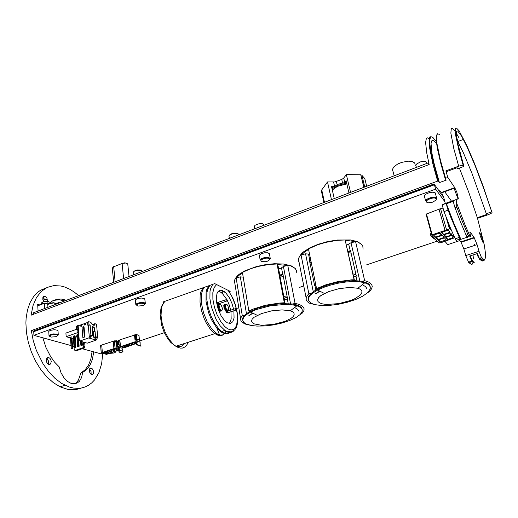 <?xml version="1.0" encoding="UTF-8"?>
<svg xmlns="http://www.w3.org/2000/svg" width="518" height="518" viewBox="0 0 518 518"><rect width="100%" height="100%" fill="white"/><g stroke="black" fill="none" stroke-linecap="round" stroke-linejoin="round"><path stroke-width="0.78" d="M233.896 310.735L234.078 317.968L232.796 321.743L230.458 323.472L227.37 322.869L224.941 321.018L221.212 316.045L218.22 309.369L216.524 302.247L216.271 298.931L216.997 293.564L217.936 291.751L219.205 290.624L220.733 290.229L222.462 290.579L225.977 293.149L229.196 297.507L231.863 303.134L233.631 309.272M218.324 291.297L220.474 292.068L222.572 293.687L226.78 299.41M227.331 300.446L229.338 305.225L230.704 310.25M230.97 311.719L231.138 318.9L230.27 321.937L229.189 323.504M221.076 310.373L220.946 310.768M220.746 311.098L219.638 311.208L218.382 309.842M217.314 306.306L217.573 302.493L226.457 299.579M227.331 312.937L226.761 312.827L223.977 307.854L223.808 305.251L224.838 304.377M227.732 311.124L227.214 310.936L227.039 311.616L227.791 312.477L227.667 311.137L235.399 308.676M227.091 311.953L225.356 309.246L224.534 306.786L224.631 304.733L225.026 304.208L225.919 304.267M225.693 304.467L224.903 304.785L224.657 305.588L224.987 307.996L226.515 310.444L227.7 310.424M219.373 303.567L218.874 303.593L218.486 302.48L218.434 303.813L219.069 304.189L219.289 303.6M221.698 310.515L221.18 311.072L220.441 310.988L218.823 309.006L218.091 306.455L218.162 303.27M219.328 304.429L218.654 304.603L218.285 305.452L218.628 308.119L219.936 310.327L220.746 310.774L221.38 310.502M228.749 309.013L228.043 310.444L226.431 309.259L225.408 306.313L225.958 304.241L226.871 304.448L227.881 305.704L228.749 309.013M218.991 305.601L219.742 304.163L221.322 305.27L222.455 308.618L221.944 310.418L220.901 310.256L220.059 309.298L218.991 305.601M226.437 299.754L226.664 299.372L227.039 299.669L227.208 301.029L226.437 299.754M236.253 309.764L236.033 310.146L235.606 309.745L235.522 308.501L236.253 309.764M231.721 237.484L230.426 237.976M231.753 237.471L230.393 237.989M48.673 306.986L47.65 307.375M48.698 306.973L47.63 307.381M50.285 330.329L54.513 329.688L57.42 330.212L58.003 330.873L58.275 335.029L56.753 334.071L53.27 333.935L50.142 334.667L49.009 335.755L48.783 331.397L50.285 330.329M135.386 300.434L135.852 299.488L138.105 298.459L141.252 298.031L143.907 298.394L144.813 298.996L145.383 303.535M303.218 283.132L303.134 282.692M424.585 197.073L424.287 195.998L425.951 194.153L429.338 192.657L432.977 192.172L435.25 192.903L436.557 197.701M259.44 256.002L259.544 255.024L261.48 253.619L264.704 252.752L267.806 252.803L269.418 253.749L270.221 258.255M234.835 279.552L237.173 276.003L239.232 274.203L244.949 270.752L256.637 266.492L265.533 264.627L274.436 263.753L283.89 264.076L291.608 265.999L295.461 268.712M298.737 257.97L301.249 253.924L303.509 251.845L309.829 247.831L318.091 244.302L327.544 241.602L337.302 240.009L350.492 239.976L357.329 241.576L361.551 244.315M298.912 261.441L298.51 259.414M101.269 352.764L100.693 345.389L113.228 341.265M113.921 348.517L113.235 341.161L116.563 340.74L117.657 341.077L118 344.664L119.185 345.072L118.855 347.468L119.444 350.297L118.803 351.903M442.877 208.119L439.64 208.922L426.049 214.18L431.792 235.166L438.798 243.013L441.407 242.521L454.7 237.781M118.739 340.468L119.652 340.158L120.098 344.768L119.062 344.975L118.622 340.365M135.366 334.803L136.299 334.486L136.791 339.135L139.394 340.138M136.765 340.112L135.295 339.64L136.791 339.135L137.276 341.284L140.145 342.197L139.342 339.957L138.869 335.535M285.107 303.529L278.088 265.967L277.221 264.517L287.503 265.481L283.437 266.459L280.866 268.285L278.645 268.92M243.182 277.104L240.371 276.871L236.396 277.836L238.915 275.369L242.489 272.954M242.664 320.059L242.67 318.156L243.738 316.174L245.765 314.18L249.443 311.765L257.938 308.106L271.257 304.785L282.232 303.593L292.638 304.008L297.125 305.024L299.618 306.119L301.651 307.932L302.175 309.511M256.954 326.068L264.892 325.919L273.446 324.883L281.921 323.044L289.633 320.545L295.946 317.592L300.298 314.407L302.259 311.266L302.13 309.382L300.382 307.336L296.924 305.756L291.848 304.733L285.496 304.383L270.668 305.769L256.313 309.596L250.524 312.108L246.231 314.769L243.57 317.437L242.67 320.234L243.661 322.332L246.179 324.028L251.619 325.55L256.954 326.068M261.668 325.272L254.377 323.97L252.324 322.695L251.567 321.082L252.169 319.243L254.111 317.281L261.435 313.558L271.607 310.871L282.116 309.868L290.268 310.8L292.398 311.668L293.738 312.775L294.243 314.063L293.907 315.488L292.761 316.984L290.851 318.499L285.107 321.348L273.485 324.43L261.668 325.272M284.809 303.529L284.311 302.777L279.027 303.082L265.268 305.29L252.875 309.181L248.841 311.046L249.443 311.765M244.664 315.151L242.294 315.702L241.129 317.32L240.546 319.541L241.207 321.425L244.749 323.938L251.088 325.459M300.595 314.096L301.858 313.604L303.813 310.917L304.124 308.87L303.354 307.122L300.731 305.147L297.63 304.014L295.066 303.444L292.638 304.008M234.842 283.327L234.602 280.257L235.69 277.998L236.325 277.421L236.396 277.836M287.503 265.481L287.684 265.002L290.216 265.695L294.839 268.11L296.587 270.597L296.723 272.688M284.434 299.928L287.581 298.795L282.899 273.964L279.804 275.129M248.841 311.046L242.405 272.423L250.841 268.622L258.424 266.369L269.211 264.471L277.085 264.005L277.221 264.517M439.115 190.643L439.135 191.271L443.784 197.63M439.031 190.63L440.455 191.187L441.433 192.45L454.752 187.645L456.85 192.288L458.391 198.757L442.489 204.752L442.346 205.257L443.758 210.917L450.414 227.888L455.704 239.905L456.656 241.155L456.844 240.093M70.539 338.733L70.429 337.173L71.193 336.888L71.898 337.017L72.021 338.61L71.335 338.409L72.021 338.584M70.539 338.714L71.335 338.409L70.539 338.688L71.238 348.614L72.734 348.523L71.238 348.614M451.605 230.717L450.181 228.917L449.475 228.95L446.063 217.029M426.463 213.902L432.219 234.809L449.475 228.95M432.219 234.809L431.792 235.101L426.042 214.206M136.746 343.305L125.155 347.481L123.808 347.636L120.506 346.646L119.852 339.86L135.269 334.842M119.185 345.072L119.101 347.39L122.034 348.258L123.038 351.295L121.62 352.777L118.913 352.059L119.723 350.33L119.185 349.333M140.915 346.296L141.187 346.043L138.591 345.571L137.71 344.865L138.591 345.571M137.276 341.284L136.914 344.464L141.187 346.043M134.02 343.169L134.842 342.961L134.02 343.169M131.546 343.997L132.368 343.79L131.546 343.997M129.079 344.82L129.901 344.619L129.079 344.82M126.625 345.648L127.454 345.474L126.625 345.648M124.178 346.464L124.993 346.264L124.178 346.464M114.355 340.876L115.048 348.245L101.23 352.894L106.507 354.357L119.38 350.058M116.252 341.977L117.126 341.679L116.634 341.53L116.563 340.74M116.841 346.62L116.55 345.933L117.087 345.713L119.062 346.179M116.66 346.225L116.777 346.982L117.159 346.892L116.822 346.646L117.418 346.49L117.508 345.713L117.126 341.679M118.887 347.28L118.389 347.332L118.441 349.203L119.211 349.436M116.919 346.697L117.159 348.756L115.1 348.232L114.407 340.863M106.533 352.758L107.213 352.68M106.663 352.926L105.484 352.771L105.387 351.716M108.929 351.955L111.415 351.275M109.052 352.123L109.505 352.072L108.884 351.91L108.767 350.582M104.636 352.221L105.316 352.149M104.766 352.395L105.219 352.337L104.578 351.987M107.032 351.418L107.712 351.34M107.161 351.586L107.614 351.534L106.973 351.178M111.325 351.152L112.005 351.075M111.448 351.321L111.907 351.275L111.279 351.107L111.163 349.773M113.727 350.349L116.233 349.663M113.856 350.518L114.31 350.466L113.688 350.297L113.565 348.97M116.142 349.54L117.806 349.138M116.265 349.708L116.725 349.656L116.103 349.488L116.019 348.614M109.434 350.615L110.12 350.537M109.563 350.783L110.023 350.738L109.376 350.375M111.849 349.805L112.529 349.728M111.972 349.974L112.432 349.922L111.784 349.566M114.264 348.99L114.951 348.912M114.394 349.158L114.847 349.106L114.206 348.75M354.513 280.633L345.234 240.475L348.051 240.572L355.322 241.692L351.029 242.735L359.79 280.944M298.588 259.816L298.99 261.843M309.518 254.137L305.536 253.814L301.34 254.837L304.422 252.104L308.56 249.449M353.71 277.117L356.306 276.042L350.485 250.531L347.941 251.651M310.826 260.489L309.46 260.45L314.653 285.845L316.032 285.865M311.169 262.16L310.036 263.293M351.087 253.16L348.154 252.59M355.84 274.359L352.978 273.873M315.507 283.327L314.685 284.071M367.56 292.715L369.541 291.472L371.678 288.701L372.261 286.396L371.749 284.589L369.599 282.53L366.919 281.319L364.666 280.691L362.095 281.293L367.929 283.372L369.353 284.622L370.182 286.564M355.322 241.692L355.503 241.2L357.744 241.951L361.706 244.477L362.891 246.361L363.027 249.184M308.281 299.592L308.501 296.717L310.994 293.486L315.132 290.462L321.4 287.322L329.124 284.544L337.671 282.401L346.335 281.06L354.422 280.633L354.124 279.778L351.495 279.862L337.354 281.701L326.159 284.68L316.589 288.591L308.443 248.905L317.748 244.761L325.854 242.34L337.108 240.358L345.105 239.944L345.234 240.475M351.029 242.735L346.497 245.273M299.132 262.568L298.413 260.645L298.582 258.443L300.142 255.491L300.99 254.48L301.34 254.837M311.363 293.156L308.857 293.745L307.472 295.279L306.222 297.63L306.222 299.928L307.336 301.696L309.447 303.172L315.397 304.752M321.024 305.51L329.189 305.439L338.209 304.331L347.332 302.279L355.788 299.456L362.833 296.089L367.819 292.469L370.228 288.902L370.247 286.765L368.479 284.473L364.789 282.763L359.68 281.786L353.302 281.52L346.043 281.993L338.364 283.178L330.749 285.004L323.685 287.348L317.605 290.061L312.658 293.117L309.978 295.571L308.372 298.491L308.586 300.79L311.163 303.263L314.653 304.578L321.024 305.51M354.422 280.633L362.095 281.293M326.573 304.474L322.649 303.949L319.729 302.952L318 301.528L317.592 299.754L318.557 297.733L320.862 295.59L328.716 291.556L339.122 288.623L349.695 287.438L357.886 288.273L360.152 289.199L361.538 290.417L361.998 291.861L361.532 293.466L360.172 295.169L355.076 298.575L351.56 300.149L338.914 303.639L326.573 304.474M283.359 276.385L279.947 275.906M287.257 297.047L283.819 296.639M82.317 348.711L93.777 351.884L92.301 359.576L90.249 364.542L88.448 367.372L85.172 370.778L82.634 372.429L81.65 377.408L79.461 381.216L77.435 382.88L75.058 383.728L71.096 383.365L67.716 381.572L63.973 377.816L61.001 372.714L59.156 366.873L54.552 362.05L50.421 356.261L45.934 347.403L42.897 337.814L71.024 345.59M102.732 353.386L101.677 363.591L98.906 372.597L94.509 379.947L91.738 382.86L88.63 385.191L85.205 386.914L81.507 387.976L77.59 388.358L73.491 388.034L69.263 386.991L61.603 383.359L54.979 378.354L48.731 371.807L43.111 363.94L36.344 350.304L33.217 340.507L31.339 330.594L34.337 331.442M91.738 374.572L90.009 373.089L89.303 370.966L89.536 368.997L90.618 368.045L92.469 368.92L93.596 371.419L93.279 373.854L91.738 374.572M46.27 360.373L46.484 358.786L47.261 357.737L48.414 357.485L49.592 358.042L50.544 359.168L51.288 361.441L50.589 364.005L49.1 364.484L47.805 363.791L46.814 362.432L46.27 360.373M74.825 383.76L76.56 382.504L78.419 380.057L80.847 373.012L85.192 369.716L88.507 365.08L90.779 359.388L92.12 351.424M48.517 364.29L48.575 361.059L46.594 358.534L49.035 357.685M91.09 374.281L91.071 371.451L89.484 369.127M472.545 261.02L472.196 261.635L473.089 262.496L473.886 263.066L474.223 262.451L472.429 260.884L470.299 256.054L469.69 256.054L472.196 261.635L468.777 262.717L471.607 264.445L472.422 264.05L473.122 262.522M431.721 136.875L430.005 136.778L429.085 138.96L429.344 146.51L432.854 163.895L437.665 181.112L438.306 181.119L431.429 154.953L429.623 142.243L429.687 139.633L430.782 136.959L431.779 136.888L433.042 137.633L436.279 141.453M473.387 259.006L473.096 254.96M46.005 288.008L40.521 290.3L38.008 292.042L33.54 296.678L29.966 302.752L27.454 310.101L26.107 318.492L25.9 322.992L26.437 332.401L28.296 342.281L31.41 352.046L35.664 361.305L40.883 369.697L46.86 376.903L53.348 382.666L60.088 386.816L68.182 389.504L75.868 389.646L81.475 387.982M457.964 198.906L453.949 187.937M429.15 138.584L427.48 137.827L426.308 138.559L425.595 142.534L426.741 153.075L429.195 164.504L31.099 315.222L32.997 305.626L36.461 297.597L41.265 291.466L47.144 287.432L53.807 285.606L60.923 285.975L64.562 286.959L69.729 289.225L74.268 292.061L78.658 295.603M90.773 374.035L91.31 373.025M50.142 302.473L53.224 300.524L57.783 299.171L61.435 299.1L66.453 300.233M43.48 301.269L42.845 299.669L42.877 297.623L43.551 296.633L44.606 296.38L45.869 296.969L46.918 298.232L47.585 301.45M44.613 299.255L42.916 297.507L45.26 296.581M442.489 204.752L445.007 203.496L445.098 202.473L443.576 197.041L441.433 192.45M455.18 131.442L452.823 128.652L451.301 128.425L450.828 133.158L453.826 148.711L458.67 166.129L463.163 165.184L459.006 150.654L455.549 134.945L455.192 131.663L455.665 128.25L456.455 128.108L459.045 130.827L466.737 145.318L474.572 163.636L482.776 185.217L492.1 212.846L488.752 214.517L477.557 218.331L484.479 245.629L485.696 255.251L485.126 258.877L484.006 259.363L483.229 258.987L481.216 256.96L479.033 251.269L465.76 255.555L468.777 262.717M460.884 241.815L463.837 248.938L477.052 244.625L474.125 237.432L460.884 241.815L458.974 239.387M480.257 235.975L479.629 232.737L480.84 234.673L482.653 239.802L482.996 242.392L480.257 235.975M467.191 237.225L460.897 239.316L460.729 239.821L460.133 239.225L450.466 216.472L447.306 207.925L446.399 203.742L453.276 201.301L454.603 206.624L459.79 220.202L466.213 235.437L467.378 237.445L467.495 236.558M459.395 168.091L468.829 192.592L477.557 218.331M436.745 134.848L436.175 136.888L436.195 140.482L437.367 148.685L441.019 164.271L445.163 178.6L447.824 177.376L445.868 170.888L458.67 166.129M469.865 232.446L470.376 232.278L469.871 232.206L470.506 236.176L470.383 236.616L470.001 236.325L465.326 225.55L456.662 203.224L456.19 199.896M463.163 165.184L463.908 166.42L457.64 143.046L456.241 133.21L456.429 131.63L456.921 130.912L457.705 131.035L461.635 136.208L466.964 146.646L475.187 165.877L483.786 188.733L492.1 212.846M456.805 138.694L458.236 141.369M457.038 140.015L463.474 152.991L471.969 173.342L486.577 214.53L477.162 217.741M456.662 203.224L456.708 206.876L462.38 221.581L467.935 234.712L468.796 235.8L470.001 236.325M460.897 239.316L453.697 222.85L446.399 203.742M458.631 137.264L456.248 133.087M481.034 256.727L480.937 258.663L482.556 260.23L484.006 260.548L484.848 259.194M445.163 178.6L446.199 180.115L439.374 182.621L434.155 163.759L432.018 153.71L431.054 143.687L431.319 141.822L431.863 140.721L432.679 140.372L433.741 140.767L436.538 143.667M474.436 244.49L474.605 245.422M482.977 259.46L482.523 260.347L481.61 260.69L479.59 259.35L477.661 255.853L476.955 253.917L477.331 253.593L479.584 258.909L481.034 258.819M445.538 178.218L440.501 160.509L436.829 142.91L436.564 135.599L437.535 133.767L439.335 134.337M483.734 259.272L483.32 260.437L482.407 261.014L479.176 258.903M92.049 351.405L91.356 357.044M64.718 300.893L58.948 299.721L53.471 300.408M45.409 303.548L47.157 302.998L48.698 303.833M42.327 304.053L42.534 303.626L43.253 303.697M50.285 303.263L50.24 302.544L48.64 301.683L44.736 301.457L42.023 302.324L41.039 303.788L41.077 304.532M42.761 301.975L45.48 301.262L48.232 301.567M43.434 300.304L43.836 299.754L45.409 299.378L47.021 299.546L47.494 300.039M47.008 299.54L45.403 299.132L43.855 299.741M59.564 302.849L59.078 302.473L56.287 303.522M323.899 202.467L321.413 191.136L321.827 190.229M360.819 175.071L361.732 175.175L364.834 178.645L366.699 186.221M324.469 202.253L321.749 189.899L327.518 181.973L334.757 181.928L341.725 179.409L343.563 178.276L346.361 174.611L360.748 174.786L363.96 187.257M343.745 178.062L344.748 182.368L346.076 180.64L348.964 192.949M332.329 190.074L335.314 187.671L338.377 186.104L346.84 183.909M346.652 183.1L338.468 185.172L332.044 188.817M346.425 182.116L338.248 184.188L331.824 187.84M188.299 342.269L186.571 345.441L185.062 346.918L182.349 348.077L180.296 348.096L176.981 346.982L173.452 344.444L168.874 339.012L164.996 331.85L162.283 323.763L161.053 315.702L161.422 308.592L162.199 305.646L164.782 301.372L203.062 287.775L200.783 292.022L200.155 294.982L200.032 302.175L201.444 310.386L204.234 318.667L206.054 322.526L210.269 329.137L212.542 331.695L216.848 334.868L219.703 335.683L222.241 335.275L224.346 333.696L225.919 331.041M176.295 346.16L179.086 346.743L181.002 346.445L182.712 345.551L184.583 343.473M224.812 304.96L225.997 308.437M226.541 331.293L225.013 333.475L222.513 334.926L220.137 334.991L217.036 333.767L211.907 329.137L207.148 321.769L203.483 312.723L201.463 303.36L201.379 295.079L202.065 291.731L203.198 289.07L204.739 287.179M208.391 285.878L209.285 285.975M208.767 286.02L206.747 289.62L206.125 292.081L206.002 301.495L208.482 312.445L211.37 319.502L216.893 328.121L220.966 331.889L222.947 332.996L225.738 333.624L227.415 333.359L229.565 331.96M223.213 292.016L221.989 290.417M214.478 283.715L215.106 283.838M230.685 331.941L228.548 333.268L226.67 333.508L223.893 332.77L221.678 331.436L219.405 329.454L214.976 323.776L211.13 316.349L208.32 308.035L206.883 299.799L206.954 292.592L207.556 289.633L209.777 285.386L212.775 284.324L210.573 288.565L209.984 291.524L209.932 298.737L211.389 306.986L216.019 319.211L220.215 325.874L225.518 330.996L227.81 332.142L230.627 332.504L232.472 331.902L234.045 330.581M228.088 290.3L231.876 296.4L235.36 305.031L237.289 313.96L237.561 318.117L236.661 325.026L235.509 327.486L233.929 329.137L231.98 329.888L229.746 329.707L227.298 328.567L224.754 326.521L220.674 321.432L217.074 314.685L214.394 307.051L212.93 299.417L212.846 292.664L214.135 287.542L216.615 284.583M50.906 335.075L54.364 334.505L57.291 334.958L57.796 335.489L56.423 336.642L51.301 337.108L49.553 336.234L50.906 335.075M115.087 351.495L115.786 351.728L115.767 351.269M114.99 351.528L115.417 352.246L114.07 353.036L109.253 353.438M425.634 200.861L430.523 198.413L434.22 197.844L436.901 198.86L436.888 198.245L435.334 197.17L431.98 197.248L428.308 198.459L426.502 199.644L425.634 200.861L424.287 195.998M432.744 202.117L428.457 202.816L426.974 202.46L426.359 201.69L426.741 200.654L428.049 199.559L432.29 198.038L434.369 197.915L435.852 198.284L436.441 199.067L436.033 200.103L432.744 202.117M252.803 313.189L249.275 315.63M319.852 291.187L316.09 293.674M112.315 268.065L113.682 266.602M129.066 276.463L127.726 263.915L125.809 263.014L122.093 263.461L124.618 262.807L127.15 263.377M254.306 227.072L254.299 226.204L255.193 225.188L258.955 223.744L262.348 223.731L263.688 224.288L264.186 225.142M416.096 166.433L415.76 165.371L416.511 164.076L420.48 161.856L423.543 161.312L425.42 161.512L426.567 162.192L426.819 163.39M393 171.523L392.404 169.541L393.835 166.9L397.727 164.038L401.903 162.309L408.301 161.176L412.263 161.584L414.711 163.002L415.229 165.158M260.166 260.081L265.313 258.094L267.767 257.99L270.254 258.877L270.254 258.327L267.715 257.271L264.394 257.55L261.448 258.65L260.166 260.081L259.356 255.504M267.405 261.221L265.462 261.719L261.888 261.629L260.955 261.066L260.884 260.269L263.241 258.65L267.191 258.003L269.723 258.819L269.768 259.615L267.405 261.221M135.833 304.629L140.449 303.127L145.403 303.703L144.956 303.011L143.641 302.538L140.663 302.454L136.894 303.457L135.833 304.629L135.366 300.285M143.175 305.626L137.885 306.073L136.409 305.011L138.157 303.671L141.809 303.069L144.6 303.665L144.936 304.299L143.175 305.626M141.692 270.661L140.384 270.072L137.594 269.962L135.483 270.422L133.741 271.516M133.132 272.656L134.052 271.296L137.471 270.247L141.136 270.448L142.476 271.367M229.04 236.558L229.124 235.632L230.109 234.673L233.896 233.398L236.907 233.443L238.274 233.968L238.811 234.79M237.762 233.696L235.684 233.074L233.501 233.191L230.808 234.065L229.629 235.036M47.941 307.252L47.818 304.701L49.093 303.645L53.671 302.952L56.773 303.911M56.229 303.49L53.438 302.68L49.605 303.231M228.16 290.339L232.757 297.947L235.418 304.707L237.497 313.934L237.522 323.342L236.448 327.221L234.803 329.862L231.235 331.863L227.512 331.611L224.728 330.445L221.678 331.436L216.893 328.121L219.502 334.848L214.834 333.657L175.842 346.309L170.921 342.612L167.929 339.012L164.206 332.452L161.584 325.103L160.114 314.517L161.176 307.006L164.2 301.994M226.936 300.984L219.231 303.619M58.275 335.029L52.946 334.583L49.009 335.755M248.912 315.546L252.642 313.112M294.613 307.511L297.63 309.246L298.608 310.975M315.753 293.596L319.697 291.11M362.341 284.719L365.404 286.493L366.349 287.749L366.381 288.681M112.309 267.948L113.688 282.297M254.228 226.431L254.61 228.781M415.805 165.184L416.355 167.359M392.469 169.218L394.127 175.803M133.113 272.429L133.366 274.831M228.982 236.007L229.338 238.39M227.434 310.314L227.428 310.651M228.16 310.405L228.14 311.117M219.483 303.535L219.885 304.15M444.988 201.826L435.644 189.148L33.948 335.34L42.897 337.814M72.552 346.011L74.009 346.419M93.777 351.884L101.139 353.917L102.849 353.341M139.685 340.986L164.323 332.718M236.486 308.514L238.785 307.737M299.592 287.341L303.768 285.936M366.705 264.827L437.075 241.22M100.732 347.125L100.647 346.16M101.23 352.894L100.628 345.564M117.683 341.317L118.726 341.44M88.753 337.95L90.941 335.269L91.401 335.411L89.756 338.248L88.753 337.95L79.869 341.051L78.445 339.646L77.687 329.558L78.36 328.956L76.606 329.228L76.373 326.139L80.756 324.922L81.624 325.2M80.756 324.922L80.879 326.469L81.695 326.172L81.579 324.631L84.615 323.536L85.483 323.815M84.615 323.536L84.732 325.084L85.561 324.792L85.438 323.245L87.587 322.468M87.807 325.22L90.113 325.123L89.038 324.78L87.807 325.22L87.555 322.112L88.785 321.672L91.013 322.397L91.103 323.517L92.003 323.808L92.081 324.734L94.198 325.421L94.121 324.495L93.175 325.09M92.359 324.585L94.923 323.672L96.523 324.19L97.695 337.322L96.717 337.024L95.085 339.834L94.898 337.658L93.713 337.296L95.526 336.668L96.717 337.024L94.898 337.658M76.664 329.241L65.909 333.087L66.155 336.694L77.914 332.524M212.775 284.324L214.705 283.637L230.206 291.356L229.176 291.712M163.746 302.447L162.827 302.065L164.782 301.372M203.062 287.775L209.777 285.386M138.85 335.334L136.299 334.486M240.371 276.871L246.445 313.655M244.211 283.294L248.336 308.016M242.294 315.702L236.072 277.486M283.437 266.459L290.507 303.755M284.311 302.777L277.085 264.005M287.684 265.002L295.066 303.444M279.985 275.913L283.042 274.702M434.129 184.427L434.408 184.803L34.376 331.429L33.793 331.267L434.129 184.427L434 183.974L438.843 190.598M435.644 189.148L434.408 184.803M34.376 331.429L33.761 331.656L33.948 335.34M444.768 241.103L447.72 244.6L459.893 240.559M73.439 338.507L72.008 338.383M70.48 337.943L66.155 336.694M84.667 342.43L84.978 346.432L83.819 346.102L83.288 347.656L84.453 347.979L84.978 346.432M84.453 347.979L76.127 350.841L74.948 350.524L74.229 349.41L73.388 337.775L73.711 337.658M74.948 350.524L83.288 347.656M83.819 346.102L83.508 342.1M75.168 337.14L76.897 336.532M74.43 347.513L73.595 336.053L74.398 335.768L75.084 335.968L75.919 347.423L74.43 347.513L75.919 347.423M77.629 346.406L79.124 346.315L77.629 346.406L76.781 334.926L78.082 334.79M72.021 338.61L72.734 348.523M71.335 338.409L72.041 348.336M74.398 335.768L75.233 347.235M77.583 334.641L78.438 346.121M78.645 339.873L79.124 346.315M81.533 345.487L80.847 345.292L82.343 345.202L81.533 345.487M80.543 341.245L80.847 345.292M81.391 341.485L81.663 345.007M82.071 341.686L82.343 345.202M450.025 232.252L448.303 230.096L441.576 232.381L443.343 234.512L450.025 232.252M440.65 233.32L438.714 233.353L433.572 235.094L435.392 237.199L440.501 235.47L441.614 234.473L440.65 233.32M450.757 233.165L448.834 233.197L443.693 234.932L445.428 237.024L450.537 235.301L451.67 234.311L450.757 233.165M444.114 237.464L442.366 235.379L435.755 237.613L437.542 239.672L444.114 237.464M437.898 240.08L439.652 242.107L446.173 239.925L444.457 237.879L437.898 240.08M445.778 237.438L447.481 239.491L452.544 237.794L453.677 236.817L452.771 235.69L450.874 235.722L445.778 237.438M443.343 234.512L442.644 232.019M440.501 235.47L439.899 233.333M435.392 237.199L434.706 234.712M450.537 235.301L449.928 233.178M445.428 237.024L444.742 234.576M437.542 239.672L436.868 237.238M439.652 242.107L438.986 239.717M452.544 237.794L451.949 235.703M447.481 239.491L446.801 237.089M436.117 240.119L432.549 237.535L430.788 235.522L434.369 238.118M431.332 233.437L430.309 233.786L430.788 235.522M445.007 230.368L439.089 209.453M446.574 229.934L440.604 208.922M120.506 346.646L135.179 341.718L134.466 334.881M119.101 347.39L119.431 349.249M122.034 348.258L122.008 347.099M119.723 350.33L123.038 351.295M119.431 344.988L120.37 345.273M135.295 339.64L134.809 334.997M136.791 339.135L136.953 339.685M136.972 343.382L136.694 339.769M136.914 344.464L137.71 344.865M137.581 345.15L136.655 344.677L136.72 343.466M140.158 345.48L140.145 342.197M138.714 345.286L141.038 346.011M135.179 341.718L136.894 342.256M136.791 342.948L123.912 347.261L122.429 346.814L122.662 346.264L134.065 342.437L136.836 342.663M123.912 347.261L123.783 345.888M89.284 337.037L88.345 325.388M90.941 335.269L90.113 325.123M79.869 341.051L87.244 343.175L96.063 340.125L89.756 338.248M96.063 340.125L97.695 337.322M90.831 336.396L92.605 335.781L92.152 330.316L92.69 330.478L92.185 330.659M91.401 335.411L92.605 335.781M92.69 330.478L92.366 326.599L94.218 327.188L94.541 331.06L92.728 331.695L93.259 331.863L93.713 337.296M92.728 331.695L92.631 330.497M95.526 336.668L95.072 331.222L93.259 331.863M94.541 331.06L95.072 331.222M94.218 327.188L92.437 327.493M92.437 327.486L92.813 327.35L92.418 327.227M79.235 340.546L78.127 325.867M77.687 329.558L76.606 329.228M77.817 328.788L77.583 325.699M89.038 324.78L88.785 321.672M94.121 324.495L95.014 324.786L94.923 323.672M84.868 337.05L82.828 337.406L82.045 327.272L83.527 326.741L84.078 326.916L84.868 337.05L84.317 336.881L83.527 326.741M84.317 336.881L82.828 337.406M92.062 324.488L93.156 324.838M118.739 344.884L118.415 341.543M118.939 346.943L117.418 346.49M115.352 341.148L115.423 341.938L116.194 342.178M116.634 341.53L115.423 341.938M117.159 348.756L118.557 349.132M118.389 347.332L117.049 346.93L117.217 348.737M102.376 352.505L101.742 345.182M119.328 349.857L106.332 354.202L101.768 352.933L115.268 348.394L119.244 349.559M119.289 349.708L118.544 349.954L118.764 349.417M118.544 349.954L118.305 349.281M113.824 350.472L111.998 351.081M109.02 352.085L107.297 352.661L107.2 351.631M106.332 354.202L107.459 353.665L107.232 352.661M107.459 353.665L105.426 353.794L105.484 352.771L103.717 352.279M106.326 354.04L105.426 353.794M348.09 252.292L350.66 251.288M309.602 261.163L310.936 261.027M310.522 262.775L309.945 262.833M353.302 275.311L355.911 274.333M356.255 276.068L353.69 277.026M315.993 285.677L314.646 285.826M314.296 284.11L315.637 283.961M355.503 241.2L364.666 280.691M354.124 279.778L345.105 239.944M316.589 288.591L317.003 289.407M308.857 293.745L300.99 254.48M305.536 253.814L313.228 291.699M287.516 298.841L284.751 299.877M284.129 298.323L287.27 297.138M82.634 372.429L80.847 373.012M31.339 330.594L437.665 181.112M38.054 311.02L37.691 304.273L39.88 304.992M465.76 255.555L463.837 248.938M477.052 244.625L479.033 251.269M463.908 166.42L457.744 168.7L457.116 167.702L446.393 171.678L445.868 170.888M447.824 177.376L454.752 187.645M470.376 232.278L474.125 237.432M491.537 211.927L486.104 213.779M439.374 182.621L438.306 181.119M469.69 256.054L477.331 253.593M33.793 331.267L33.774 330.885L434 183.974M451.489 201.198L444.457 191.362M33.482 314.322L33.405 312.781L428.166 162.879L429.131 164.251M428.166 162.879L428.684 164.692M47.695 304.306L44.457 303.237L44.762 308.469M44.457 303.237L38.293 305.601L38.248 304.714L37.691 304.273M38.248 304.714L39.517 305.128M47.157 302.998L47.067 301.476M42.534 303.626L42.444 302.104M364.743 186.959L361.952 175.531M363.804 187.315L361.143 176.405M333.955 186.312L331.475 186.292L334.24 198.543M331.468 199.598L327.518 181.973M350.537 192.353L346.361 174.611M224.922 310.017L225.667 309.77M226.761 312.827L227.791 312.477M217.443 302.836L218.486 302.48M217.314 305.931L218.059 305.672M249.19 311.907L249.093 311.35M288.222 303.593L287.348 298.951M281.501 267.91L282.673 274.132M450.2 228.937L448.711 223.731M116.589 341.712L117.165 346.503M116.317 341.802L116.893 346.6M116.168 341.912L116.582 346.225M116.777 346.982L116.945 348.769M348.763 244.334L350.22 250.718M357.051 280.711L356.028 276.217M315.857 290.041L315.002 285.871M308.508 254.124L309.809 260.483M445.007 203.496L458.391 198.757M444.017 211.622L448.089 210.191M459.213 237.464L455.167 238.811M455.011 207.77L456.798 207.142M467.871 234.576L466.09 235.172M123.627 278.529L122.093 263.461L113.669 266.744L115.126 281.753M58.961 302.506L58.994 303.069M341.725 179.409L342.521 182.841M336.37 181.488L337.101 184.667M333.56 182.025L334.466 186.001M224.3 291.634L221.367 292.657M219.418 311.065L220.163 310.813M226.515 310.444L227.253 310.198M220.15 310.509L220.901 310.256M226.962 313.06L235.871 310.075M242.702 319.464L242.566 318.628M290.268 310.8L296.924 305.756M257.304 315.332L250.524 312.108M234.46 280.989L240.585 318.868M445.014 230.342L439.063 209.337M138.96 335.431L139.452 340.041M135.256 334.706L135.742 339.355M133.864 342.502L133.929 343.091M134.79 342.392L134.848 342.981M131.391 343.33L131.455 343.92M132.297 343.026L132.375 343.816M128.93 344.159L128.988 344.748M129.83 343.855L129.908 344.638M126.47 344.982L126.528 345.571M127.376 344.684L127.454 345.467M124.022 345.804L124.08 346.393M124.922 345.506L125 346.289M113.222 341.207L113.908 348.562M116.822 346.646L116.55 345.94M101.25 352.816L100.621 345.506M107.116 352.881L107.148 351.567M106.494 352.706L106.378 351.379M109.505 352.078L109.531 350.738M105.348 352.098L105.316 351.741M107.614 351.541L107.712 350.932M111.907 351.275L111.927 349.909M114.31 350.472L114.329 349.074M116.725 349.663L116.796 348.841M110.023 350.738L110.114 350.129M112.432 349.928L112.523 349.32M114.847 349.113L114.938 348.504M298.439 259.078L306.151 297.915M308.372 298.491L308.197 297.636M357.886 288.273L364.789 282.763M324.378 293.46L317.605 290.061M91.576 368.201L89.614 368.848M64.983 385.237L60.088 386.816M441.686 192.838L454.998 188.04M480.16 233.262L479.629 233.443M474.391 237.859L461.169 242.23M463.39 139.387L457.867 141.511M455.976 240.384L460.016 239.038M466.886 236.758L469.12 236.014M483.229 258.987L482.556 260.23M480.853 258.223L479.448 258.676M471.82 261.104L468.395 262.192M478.198 257.129L478.742 257.271M47.585 301.476L47.494 299.974M43.506 301.638L43.421 300.239"/></g></svg>
